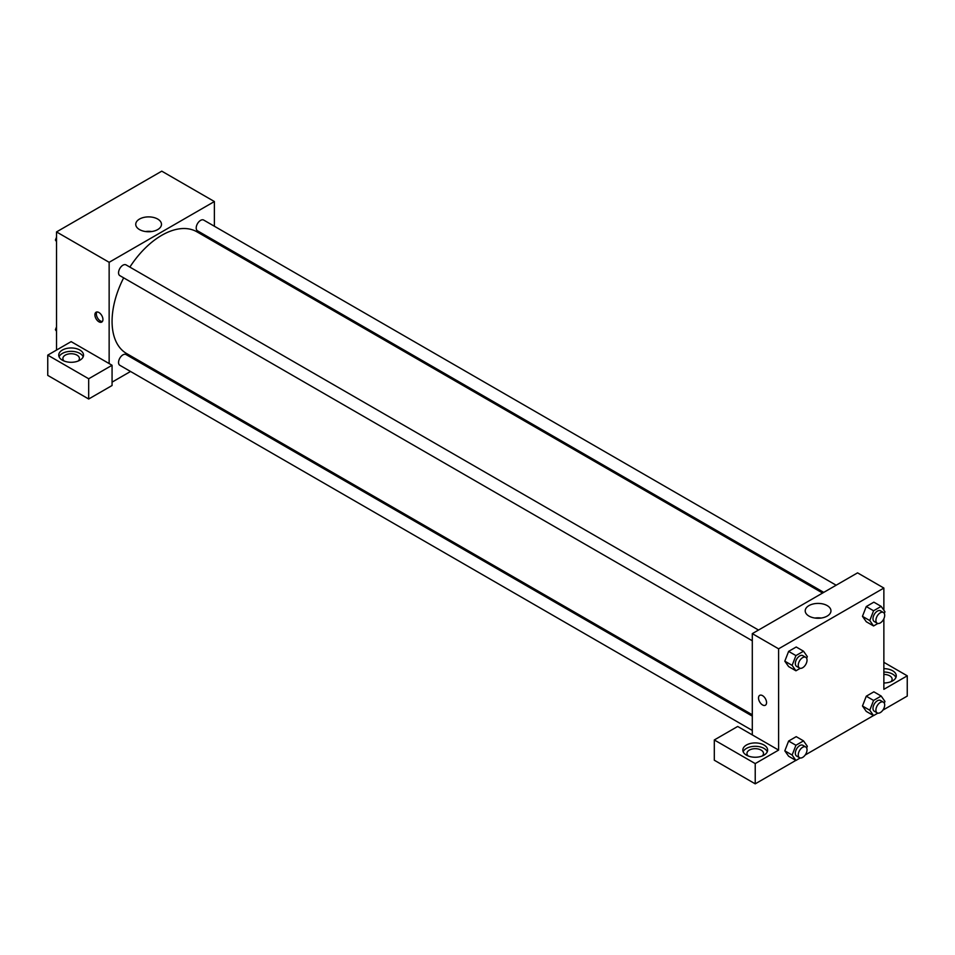 <?xml version="1.0" encoding="UTF-8"?>
<svg xmlns="http://www.w3.org/2000/svg" width="955" height="955" viewBox="0 0 955 955"><rect width="100%" height="100%" fill="white"/><g stroke="black" fill="none" stroke-linecap="round" stroke-linejoin="round"><path stroke-width="1.43" d="M56.524 350.067L56.524 231.922L161.765 171.16L214.386 201.541L214.386 226.24M214.386 240.565L214.386 241.901M157.706 219.065A12.869 7.437 180 0 1 161.479 224.318A12.869 7.437 180 0 1 148.61 231.755A12.869 7.437 180 0 1 135.741 224.318A12.869 7.437 180 0 1 143.68 217.454A12.869 7.437 180 0 1 157.706 219.065M109.145 363.569L71.136 341.627L47.75 355.129L88.684 378.765L112.069 365.264L109.145 363.569L109.145 262.303L56.524 231.922M109.145 262.303L214.386 201.541M151.726 231.528A12.869 7.437 0 0 0 145.494 231.528M98.914 321.799A5.682 3.283 60 0 1 95.202 316.785A5.682 3.283 60 0 1 96.073 312.225A5.682 3.283 60 0 1 101.755 315.508A5.682 3.283 60 0 1 101.755 322.074A5.682 3.283 60 0 1 98.914 321.799M96.897 311.975A5.682 3.283 -120 0 0 100.382 320.94A5.682 3.283 -120 0 0 102.388 321.489M62.362 350.067A12.403 7.163 180 0 1 75.887 348.515A12.403 7.163 180 0 1 83.539 355.129A12.403 7.163 180 0 1 71.136 362.291A12.403 7.163 180 0 1 58.733 355.129A12.403 7.163 180 0 1 62.362 350.067M83.192 356.824A12.403 7.163 0 0 0 74.49 351.607A12.403 7.163 0 0 0 62.362 353.445A12.403 7.163 0 0 0 59.079 356.824M64.128 361.038A8.273 4.775 180 0 1 62.875 358.507A8.273 4.775 180 0 1 67.972 354.102A8.273 4.775 180 0 1 76.985 355.129A8.273 4.775 180 0 1 79.408 358.507A8.273 4.775 180 0 1 78.143 361.038M47.75 355.129L47.75 375.387L88.684 399.011L112.069 385.51L112.069 365.264M88.684 378.765L88.684 399.011M144.098 363.64L142.94 364.309M130.537 371.471L112.069 382.143M752.301 716.119L126.048 354.556A6.208 3.581 120 0 0 121.261 356.215A6.208 3.581 120 0 0 118.551 362.458A6.208 3.581 120 0 0 119.841 365.299L752.301 730.444M836.15 585.212L203.69 220.068A6.208 3.581 120 0 0 198.915 221.727A6.208 3.581 120 0 0 196.205 227.97A6.208 3.581 120 0 0 197.494 230.812L823.747 592.375M758.509 630.049L126.048 264.893A6.208 3.581 120 0 0 121.261 266.552A6.208 3.581 120 0 0 118.551 272.796A6.208 3.581 120 0 0 119.841 275.637L752.301 640.781M123.661 277.845A70.288 40.576 120 0 0 112.069 321.369A70.288 40.576 120 0 0 126.621 353.553L752.301 714.782M822.589 593.043L196.909 231.814A70.288 40.576 120 0 0 129.856 267.102M752.301 734.896L737.69 726.457L714.304 739.958L755.226 763.594L778.612 750.093L752.301 734.896L752.301 633.631L857.554 572.857L883.864 588.053L883.864 610.221M714.304 739.958L714.304 760.216L755.226 783.84L795.837 760.395M805.196 754.999L873.491 715.57M882.85 710.162L907.25 696.076L907.25 675.818L883.864 689.331L883.864 618.745M883.864 674.421A8.273 4.775 180 0 1 889.714 675.818A8.273 4.775 180 0 1 892.125 679.196A8.273 4.775 180 0 1 890.872 681.727M895.921 677.513A12.403 7.163 0 0 0 883.864 672.034M883.864 668.667A12.403 7.163 180 0 1 896.268 675.818A12.403 7.163 180 0 1 883.864 682.98M748.219 755.99A8.273 4.775 180 0 1 746.965 753.459A8.273 4.775 180 0 1 755.226 748.684A8.273 4.775 180 0 1 763.499 753.459A8.273 4.775 180 0 1 762.245 755.99M767.283 751.776A12.403 7.163 0 0 0 758.58 746.571A12.403 7.163 0 0 0 746.464 748.398A12.403 7.163 0 0 0 743.181 751.776M746.464 745.019A12.403 7.163 180 0 1 759.977 743.467A12.403 7.163 180 0 1 767.629 750.093A12.403 7.163 180 0 1 755.226 757.243A12.403 7.163 180 0 1 742.823 750.093A12.403 7.163 180 0 1 746.464 745.019M755.226 763.594L755.226 783.84M883.864 662.316L907.25 675.818M873.574 700.433L866.269 696.207L873.861 691.826L866.269 696.207L862.472 705.996L866.269 711.403L862.472 705.996L869.778 710.222L873.574 700.433L881.167 696.04L884.963 701.448L884.306 703.155M877.872 623.484L873.574 625.967L866.269 621.741L862.461 616.345L866.269 606.556L873.861 602.163L866.269 606.556L873.574 610.77L881.167 606.389L884.963 611.785L884.306 613.492M800.218 668.309L795.933 670.792L788.615 666.566L784.807 661.182L788.615 651.382L796.219 647.001L788.615 651.382L795.933 655.596L803.525 651.215L807.321 656.622L806.653 658.329M795.933 745.258L788.615 741.044L796.219 736.651L788.615 741.044L784.819 750.833L788.615 756.229L784.819 750.833L792.125 755.047L795.933 745.258L803.525 740.877L807.321 746.273L806.653 747.98M778.612 750.093L778.612 648.815L883.864 588.053M827.185 605.589A12.869 7.437 180 0 1 830.957 610.842A12.869 7.437 180 0 1 818.089 618.267A12.869 7.437 180 0 1 805.208 610.842A12.869 7.437 180 0 1 813.159 603.978A12.869 7.437 180 0 1 827.185 605.589M778.612 648.815L752.301 633.631M821.205 618.052A12.869 7.437 0 0 0 814.961 618.052M759.702 695.371A5.682 3.283 -120 0 0 758.831 699.931A5.682 3.283 -120 0 0 762.544 704.933A5.682 3.283 60 0 1 758.819 699.931A5.682 3.283 60 0 1 759.691 695.371A5.682 3.283 60 0 1 765.385 698.654A5.682 3.283 60 0 1 765.385 705.22A5.682 3.283 60 0 1 762.544 704.933A5.682 3.283 -120 0 0 765.385 705.22M795.933 670.792L792.125 665.384L795.933 655.596M805.745 657.315L802.821 655.631A6.208 3.581 120 0 0 798.046 657.291A6.208 3.581 120 0 0 795.336 663.534A6.208 3.581 120 0 0 796.625 666.375L799.55 668.058A6.208 3.581 120 0 0 805.745 664.477A6.208 3.581 120 0 0 805.745 657.315A6.208 3.581 120 0 0 800.97 658.986A6.208 3.581 120 0 0 798.261 665.217A6.208 3.581 120 0 0 799.55 668.058M788.615 666.566L784.819 661.17L792.125 665.384M803.525 651.215L796.219 647.001M873.574 625.967L869.778 620.559L873.574 610.77M883.399 612.489L880.474 610.806A6.208 3.581 120 0 0 875.699 612.465A6.208 3.581 120 0 0 872.989 618.709A6.208 3.581 120 0 0 874.267 621.55L877.191 623.233A6.208 3.581 120 0 0 883.399 619.652A6.208 3.581 120 0 0 883.399 612.489A6.208 3.581 120 0 0 878.612 614.149A6.208 3.581 120 0 0 875.914 620.392A6.208 3.581 120 0 0 877.191 623.233M866.269 621.741L862.472 616.333L869.778 620.559M881.167 606.389L873.861 602.163M800.218 757.972L795.933 760.455L792.125 755.047M805.745 746.977L802.821 745.294A6.208 3.581 120 0 0 798.046 746.953A6.208 3.581 120 0 0 795.336 753.197A6.208 3.581 120 0 0 796.625 756.038L799.55 757.721A6.208 3.581 120 0 0 805.745 754.14A6.208 3.581 120 0 0 805.745 746.977A6.208 3.581 120 0 0 800.97 748.636A6.208 3.581 120 0 0 798.261 754.88A6.208 3.581 120 0 0 799.55 757.721M795.933 760.455L788.615 756.229M803.525 740.877L796.219 736.651M877.872 713.134L873.574 715.617L869.778 710.222M883.399 702.152L880.474 700.457A6.208 3.581 120 0 0 875.699 702.128A6.208 3.581 120 0 0 872.989 708.359A6.208 3.581 120 0 0 874.267 711.2L877.191 712.896A6.208 3.581 120 0 0 883.399 709.314A6.208 3.581 120 0 0 883.399 702.152A6.208 3.581 120 0 0 878.612 703.811A6.208 3.581 120 0 0 875.914 710.054A6.208 3.581 120 0 0 877.191 712.896M873.574 715.617L866.269 711.403M881.167 696.04L873.861 691.826M56.524 241.627L55.414 240.051L56.524 237.198M59.162 230.394L66.898 225.929M56.524 240.684L55.414 240.051M136.804 185.568L144.539 181.092M56.524 331.278L55.414 329.714L56.524 326.861M56.524 330.346L55.414 329.714"/></g></svg>
